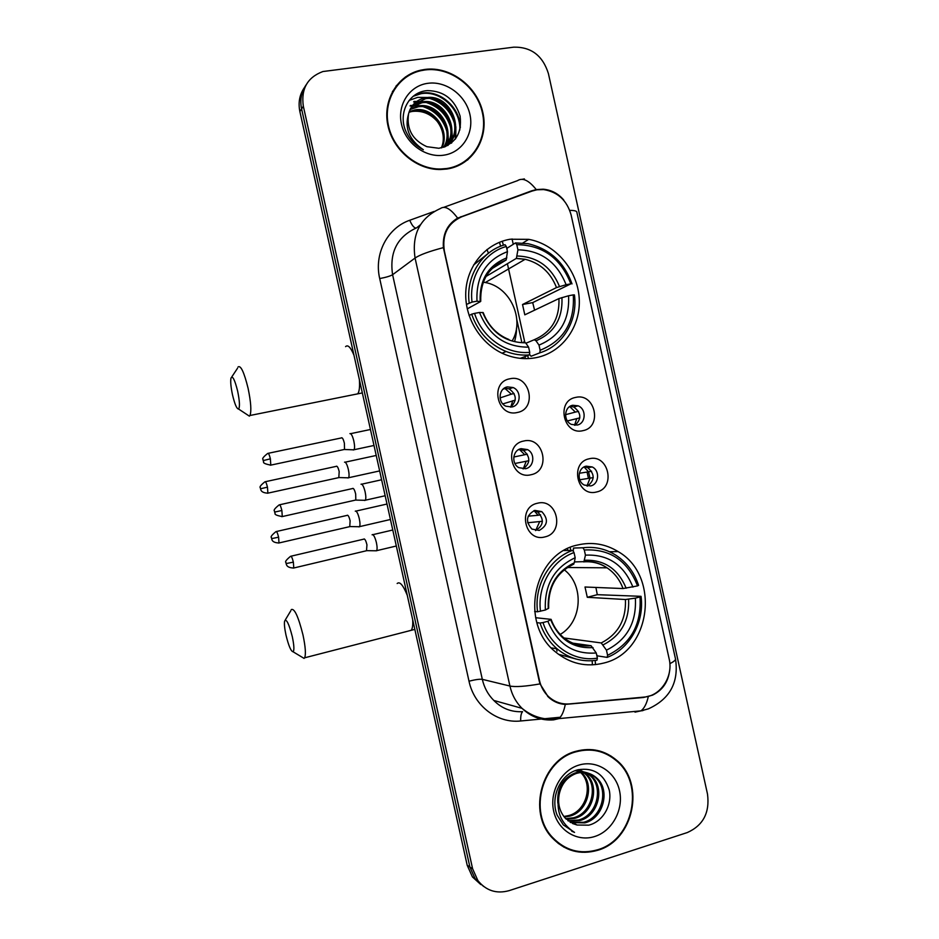 <?xml version="1.0" encoding="UTF-8"?>
<svg xmlns="http://www.w3.org/2000/svg" width="939" height="939" viewBox="0 0 939 939"><rect width="100%" height="100%" fill="white"/><g stroke="black" fill="none" stroke-linecap="round" stroke-linejoin="round"><path stroke-width="1.41" d="M577.778 544.972C533.751 553.482 518.715 623.015 555.407 651.83C570.043 663.756 586.206 667.476 603.883 663.028C651.337 652.03 660.657 575.572 618.108 551.58C605.491 543.892 592.051 541.697 577.778 544.972M510.159 239.234C485.921 243.295 466.871 265.702 465.767 292.182C464.547 318.638 481.531 345.259 505.393 354.649C515.664 358.651 525.981 359.637 536.345 357.618C562.567 352.418 581.159 326.173 579.199 298.015C577.45 269.857 555.501 244.105 528.751 239.351L510.159 239.234M517.33 412.491C497.189 417.667 489.325 382.114 509.865 378.781C529.925 373.851 537.695 408.993 517.33 412.491M507.436 386.903C498.586 388.253 497.424 402.596 505.898 406.211L511.872 406.974C520.875 405.542 521.767 390.906 513.081 387.537L507.436 386.903M531.098 474.723C511.039 480.193 503.163 444.663 523.645 441.037C543.634 435.813 551.393 470.92 531.098 474.723M521.11 448.666C512.671 450.086 511.051 463.596 518.844 467.657L525.547 468.725C534.103 467.223 535.5 453.455 527.507 449.593L521.11 448.666M544.866 536.92C524.878 542.683 517.013 507.177 537.413 503.245C557.32 497.729 565.09 532.812 544.866 536.92M534.772 510.393C526.18 515.182 525.23 521.403 531.908 529.08L539.209 530.441C547.848 525.488 548.705 519.208 541.78 511.614L534.772 510.393M582.99 430.649C563.459 435.825 555.7 400.777 575.642 397.408C595.115 392.467 602.756 427.104 582.99 430.649M572.743 405.272C564.057 406.657 563.095 421.036 571.475 424.416L577.121 425.062C585.924 423.606 586.652 408.993 578.095 405.812L572.743 405.272M596.547 491.989C577.086 497.459 569.339 462.434 589.211 458.772C608.601 453.537 616.254 488.163 596.547 491.989M586.206 466.167C577.896 467.622 576.499 481.249 584.293 485.052L590.572 485.944C599 484.418 600.174 470.568 592.216 466.953L586.206 466.167M532.19 191.028L536.92 189.795L543.564 189.572C557.789 191.873 566.98 200.371 571.147 215.078L669.143 658.826C673.498 676.42 660.751 696.045 644.025 697.102L569.48 703.91C561.499 704.496 554.468 702.02 548.388 696.468C543.916 692.16 540.946 686.855 539.491 680.529L444.347 250.924C441.94 234.562 447.703 223.2 461.659 216.803L532.19 191.028M486.954 249.516L488.433 253.143M584.551 466.73L587.767 467.681C595.009 474.148 594.903 480.287 587.474 486.097M570.161 406.282L573.752 407.01C581.358 412.784 581.781 418.876 575.055 425.261M533.927 510.64L537.66 512.001C544.444 519.255 543.74 525.441 535.57 530.57M519.173 449.335L523.493 450.462C530.652 456.988 530.535 463.138 523.117 468.937M504.431 388.124L509.184 388.887C516.743 394.626 517.225 400.707 510.64 407.15M424.933 69.427L420.672 70.19C397.643 75.273 382.631 99.91 387.784 124.91C392.678 149.947 416.67 169.982 440.637 169.525L446.987 169.008C472.317 165.299 488.867 138.913 482.869 112.645C477.235 86.318 450.356 66.012 424.933 69.427M400.671 81.611L395.965 86.13M575.889 751.306C541.897 759.757 527.213 812.035 552.144 837.752C565.032 851.074 580.243 855.241 597.791 850.264C633.837 840.182 645.48 783.807 616.853 760.449C604.857 750.284 591.194 747.233 575.889 751.306M563.6 846.99L569.574 849.185M610.949 756.001L615.691 760.074M669.624 670.61C668.169 682.113 662.453 690.294 652.476 695.177L643.438 697.501L565.29 704.403C558.963 704.062 553.282 701.586 548.27 696.961L540.019 683.897L539.209 680.998L443.396 247.614C442.515 234.151 447.269 224.315 457.633 218.118L531.474 190.887L536.31 189.584L543.153 189.197C551.357 189.913 558.224 193.528 563.74 200.019M304.424 87.55C299.564 94.604 298.05 102.597 299.87 111.541L467.199 865.265L469.887 867.026L475.157 878.775L483.585 886.428L475.157 878.775L469.887 867.026L301.595 108.912L469.887 867.026L472.61 868.798L477.904 880.606C486.156 890.759 496.578 894.104 509.173 890.63L687.313 832.553C703.182 825.44 709.907 812.611 707.501 794.089L548.411 73.594C542.765 55.659 531.228 46.844 513.786 47.161L322.863 71.54C307.382 77.385 300.879 88.959 303.344 106.248L472.61 868.798M306.173 84.78C301.29 91.869 299.764 99.91 301.595 108.912C299.764 99.91 301.29 91.869 306.173 84.78M405.343 77.021L411.458 74.005M605.127 753.512L599.375 750.93M467.505 160.076L471.848 155.299M499.478 242.274L500.393 245.49M503.011 243.811L502.295 241.229M467.199 865.265L472.446 876.956L480.815 884.561M516.826 319.753L521.708 341.831M524.983 356.667L525.429 358.639M567.473 548.705L567.86 550.454M592.18 661.079L592.415 664.859M570.818 550.395L570.173 547.496M528.399 358.592L527.73 355.576M524.701 341.878L507.412 263.718M503.327 245.243L503.058 244.034M595.49 664.624L595.267 661.584M446.87 168.504C471.941 164.83 488.327 138.714 482.388 112.715C476.824 86.658 450.204 66.563 425.05 69.944L420.883 70.683C398.066 75.695 383.182 100.086 388.288 124.852C393.136 149.641 416.904 169.49 440.637 169.008L446.87 168.504M409.24 111.541L415.554 109.793C433.689 106.835 450.544 130.814 441.929 147.752M409.005 112.234L414.651 110.779C432.421 107.903 449.171 130.932 441.307 147.893M410.343 108.901L419.17 105.802C438.9 102.539 456.002 130.415 444.147 147.106M410.038 109.546L418.266 106.8C437.574 103.607 454.629 130.498 443.631 147.27M411.752 106.506L422.855 101.741C444.112 98.231 461.272 129.887 446.131 146.015M411.364 107.081L421.928 102.762C442.844 99.299 460.004 130.134 445.591 146.414M408.547 113.948C406.434 129.206 412.538 140.111 426.869 146.684L438.877 148.28C455.086 144.383 462.164 133.667 460.11 116.131C454.793 99.452 443.959 90.942 427.609 90.614C409.451 91.506 398.113 112.128 405.413 130.275C409.099 139.042 415.073 145.533 423.36 149.747C409.275 140.028 404.345 128.091 408.547 113.948C410.965 104.957 416.693 99.546 425.743 97.726L426.611 97.609C451.131 93.642 467.399 133.538 445.063 146.777M412.996 104.851L425.66 98.654C447.938 94.992 465.04 129.183 447.703 144.747M428.008 83.289C409.615 85.543 397.021 104.687 401.458 124.077C405.625 143.503 425.684 158.057 443.912 155.158C462.223 152.552 474.265 133.491 469.923 114.464C465.838 95.402 446.33 80.766 428.008 83.289M411.881 111.483C422.562 110.168 431.541 114.1 438.83 123.279M396.387 86.458L392.373 91.717M413.137 96.33L420.907 93.736C439.687 90.015 460.908 108.701 459.817 130.016M409.146 100.391L417.691 97.363L425.883 97.703M430.285 98.607C442.809 102.774 450.955 111.33 454.734 124.288M455.638 129.336L455.262 139.218M413.618 101.94L422.433 101.799M426.916 102.762C439.029 106.893 446.964 115.215 450.732 127.727M451.706 132.845L451.835 139.172M451.765 140.017L451.295 143.209M410.061 105.943L419.029 105.814M423.606 106.846C435.309 110.943 443.044 119.03 446.788 131.084M447.833 136.296L447.997 142.716M447.926 143.585L447.809 144.629M447.809 144.641L447.68 145.58M414.216 95.496L421.376 93.207C439.569 89.651 460.321 107.046 460.31 127.798M417.691 97.363L428.196 97.492M434.358 99.358C443.642 103.513 450.168 110.321 453.948 119.793M455.849 126.73L455.802 138.502M414.064 101.435L424.757 101.612M431.095 103.607C439.875 107.68 446.131 114.182 449.84 123.126M451.87 130.216L452.363 138.139M452.281 139.195L451.765 142.822M410.507 105.45L421.388 105.661M427.902 107.809C436.189 111.776 442.152 117.974 445.79 126.389M447.973 133.643L448.513 141.683M448.443 142.751L448.29 144.125M448.29 144.207L448.114 145.334M599.27 751.446L593.166 749.745M597.685 849.748C633.344 839.783 644.882 784.006 616.571 760.883C604.693 750.801 591.159 747.784 576.006 751.822C542.343 760.191 527.824 811.953 552.531 837.4C565.278 850.558 580.325 854.678 597.685 849.748M563.858 816.496L568.541 815.604C586.64 811.19 593.507 784.288 580.666 772.527M584.199 772.468L586.64 774.499C599.951 786.178 593.19 813.855 574.703 818.35L566.229 819.195M583.506 772.433L585.373 774.041C598.659 785.697 591.91 813.303 573.459 817.799L565.724 818.679M586.922 772.844L591.758 776.353C605.174 788.126 598.354 816.05 579.727 820.592L568.353 821.015M586.253 772.715L590.467 775.884C603.859 787.633 597.051 815.498 578.471 820.029L567.813 820.592M559.221 794.206C557.484 803.667 559.585 811.754 565.536 818.479L577.086 825.029L588.73 825.17C603.12 821.707 612.521 804.688 609.211 789.981C604.059 774.006 593.636 767.28 577.966 769.78C560.583 773.912 549.89 797.234 557.144 815.158L563.318 824.912L574.551 832.412C560.689 823.503 555.571 810.768 559.221 794.206C561.557 783.807 567.226 776.893 576.241 773.466C584.011 771.201 590.924 772.785 596.969 778.243C610.491 790.11 603.613 818.28 584.844 822.881L570.642 822.552M557.801 803.103C556.886 788.314 562.614 778.29 574.961 773.008C582.72 770.731 589.622 772.328 595.666 777.774C609.153 789.617 602.298 817.728 583.553 822.306L570.055 822.188M577.086 825.029L572.473 823.491M577.872 769.804L578.553 770.238M579.128 770.626L580.83 771.964M581.382 772.468L581.605 772.68C594.821 784.253 588.107 811.695 569.762 816.144L564.28 817.036M578.447 770.59L580.126 771.999M578.506 769.64L581.194 770.696M581.804 771.001L583.612 772.069M578.53 769.64L580.548 770.555M581.147 770.872L582.919 772.011M575.067 770.743L586.3 772.539M576.816 770.121L585.631 772.386M578.94 765.085C561.252 770.226 549.256 791.847 553.67 811.096C557.813 830.428 577.215 842.283 594.751 836.496C612.345 830.992 623.813 809.547 619.505 790.661C615.444 771.694 596.57 759.663 578.94 765.085M581.605 770.966L587.861 783.654M558.2 843.41L563.858 846.52M574.551 832.412L571.722 831.215M232.52 394.908C234.773 404.298 236.792 409.005 238.576 409.028C239.985 407.103 239.68 401.141 237.649 391.14C234.738 379.579 232.508 375.248 230.971 378.147C230.36 381.563 230.877 387.15 232.52 394.908M237.978 367.032C240.689 364.895 244.058 371.985 248.096 388.312C250.948 402.127 251.57 411.188 249.962 415.496L249.375 416.141L246.851 414.486M466.425 304.436L472.047 302.088C468.714 277.064 483.996 252.603 506.321 246.464L507.471 251.652C486.085 259.915 475.932 276.43 476.989 301.173L480.416 301.63L467.246 308.872M492.259 268.495L506.156 260.009L507.471 251.652M516.79 244.656C542.742 245.079 560.759 258.143 570.83 283.848L532.706 302.616L522.53 304.518L556.498 287.569L566.111 284.717C556.991 262.004 540.934 250.373 517.929 249.821L516.79 244.656L515.499 242.908L507.189 248.119L507.025 249.645M534.584 310.187L532.706 302.616M539.808 352.829C562.966 345.857 577.978 320.399 574.445 294.916L573.271 294.881C574.903 322.147 563.858 340.611 540.136 350.259L539.808 352.829L531.098 356.245L529.49 354.379M520.288 358.346L529.42 354.907L529.737 352.336C506.579 354.672 482.13 337.617 474.547 313.391L471.671 314.178C477.939 332.066 489.43 344.496 506.121 351.491C513.774 354.437 521.544 355.576 529.42 354.907M488.456 253.225L473.549 265.033M471.671 314.178L469.101 315.551M506.321 246.464L505.053 244.715C481.625 251.006 465.568 276.676 469.171 302.886M540.136 350.259L538.998 345.106C559.949 336.385 569.797 319.941 568.553 295.773L573.271 294.881M474.547 313.391L479.489 312.464C489.031 335.622 505.405 347.195 528.598 347.16L529.737 352.336M476.989 301.173L472.047 302.088M568.553 295.773L558.94 298.567L524.807 314.835L522.53 304.518M525.922 343.24L534.197 339.754L536.005 340.787L538.998 345.106M508.915 339.495C496.837 334.648 488.268 325.692 483.209 312.605L479.489 312.464M528.598 347.16L525.629 342.829L523.845 341.784M572.015 283.895C564.151 262.11 549.468 248.718 527.964 243.682L515.499 242.908M570.83 283.848L566.111 284.717M517.929 249.821L516.391 258.354L485.979 276.477M512.401 340.575C524.948 319.037 509.959 286.735 485.31 282.522L483.28 282.17M285.996 635.104C288.625 645.868 291.008 651.431 293.109 651.795C294.365 650.351 294.095 645.328 292.311 636.712C288.954 623.649 286.383 618.437 284.611 621.078C284.118 623.813 284.576 628.496 285.996 635.104M291.219 609.634C294.365 607.92 298.285 616.348 302.98 634.928C305.468 646.76 306.02 654.389 304.635 657.805L304.072 658.392L301.642 656.936M543 622.557L540.054 623.026C543.481 633.379 549.151 641.959 557.05 648.79C568.964 658.544 582.262 662.347 596.958 660.223L597.38 658.133C574.621 662.124 550.524 646.572 543 622.557L547.848 621.278C557.308 644.06 573.436 654.624 596.242 652.981L591.077 645.715L572.837 643.156M535.629 617.709L551.099 619.353L547.848 621.278M572.884 564.468L574.292 562.837L575.173 557.731C554.174 567.602 544.244 585.032 545.359 610.021L537.554 611.77L534.643 611.5M567.356 567.52L573.107 564.468M540.5 611.289C537.155 586.182 552.097 560.337 574.034 552.566L572.649 550.348L573.342 550.371L573.518 548.047L582.919 547.789L584.304 550.008C609.834 548.611 627.581 560.571 637.558 585.901L638.602 585.337C634.271 572.321 626.63 562.226 615.667 555.078C605.526 548.775 594.61 546.345 582.919 547.789M637.558 585.901L623.015 588.553L585.009 587.004L587.286 597.298L597.286 594.68L595.901 587.438M597.286 594.68L641.032 596.324L639.999 596.911C641.689 624.4 630.879 643.872 607.592 655.305L607.157 657.394C629.905 648.72 644.588 621.888 641.032 596.324M607.157 657.394L597.368 655.868L596.582 654.542M558.459 654.283L576.558 659.155M540.054 623.026L536.873 622.674M563.999 550.547L572.649 550.348C549.644 558.353 533.939 585.478 537.554 611.77M607.592 655.305L606.453 650.164C627.017 639.87 636.654 622.522 635.363 598.131L639.999 596.911M596.242 652.981L597.38 658.133M574.034 552.566L575.173 557.731M635.363 598.131L625.444 599.516L587.286 597.298M564.316 638.015L601.242 642.945L606.453 650.164M545.359 610.021L548.658 608.237C548 587.239 556.381 572.52 573.835 564.069M583.33 547.742L573.518 548.047M632.921 587.11C623.895 564.75 608.061 554.092 585.443 555.16L584.304 550.008M585.443 555.16L583.917 561.651L574.457 561.921M560.219 634.435C582.297 621.782 584.469 585.173 564.21 569.75M556.475 648.696L557.015 651.114M565.524 414.686L575.361 412.092L569.727 406.552M579.856 417.867L567.414 420.93M574.539 425.226L576.781 418.559M347.958 477.986L348.569 477.74C349.285 476.413 349.214 473.679 348.369 469.523C347.172 464.711 345.951 462.234 344.695 462.094L344.543 462.176M338.815 477.611L339.19 471.554C338.322 468.08 337.453 466.284 336.573 466.167M575.361 412.092L578.53 411.364M579.316 473.268L588.553 471.824L584.081 466.953M593.225 477.622L579.75 479.77M586.957 486.015L589.985 478.291M358.968 526.908L359.508 526.65C360.189 525.382 360.118 522.741 359.297 518.715C358.099 513.891 356.855 511.321 355.564 511.016L355.282 511.168M349.754 526.626L350.118 520.769C349.261 517.283 348.369 515.417 347.465 515.194M589.903 477.857L588.565 471.824L591.582 471.19M500.053 397.925L511.344 394.169L504.548 388.112M515.241 400.143L502.823 403.911M510.71 407.139L512.788 400.73M353.299 449.981L354.026 449.734C354.789 448.302 354.731 445.426 353.85 441.095C352.618 436.142 351.35 433.63 350.036 433.583L349.942 433.642M343.92 449.558L344.531 449.429L344.378 443.185C343.486 439.593 342.582 437.785 341.655 437.738M511.344 394.169L514.079 393.5M513.762 457.023L524.748 454.734L519.255 449.288M528.845 460.72L514.912 463.502M523.281 468.866L526.192 461.295M364.684 500.499L365.306 500.217C366.046 498.855 365.987 496.085 365.13 491.895C363.898 486.918 362.607 484.313 361.257 484.101L361.01 484.219M355.224 500.147L355.822 500.018L355.67 493.996C354.778 490.404 353.85 488.515 352.9 488.35M524.748 454.734L527.331 454.171M528.176 516.168L538.141 515.276L534.009 510.652M542.402 521.286L527.648 522.753M535.653 530.547L539.596 521.826M375.588 550.782L376.586 550.688C377.302 549.397 377.243 546.709 376.41 542.66C375.166 537.671 373.851 534.972 372.466 534.584L372.09 534.784M366.515 550.735L366.949 544.784C366.057 541.181 365.118 539.232 364.132 538.927M538.141 515.276L540.547 514.795M449.135 226.276L447.868 227.238M522.201 179.314L524.385 178.903M443.713 207.343L517.506 180.664C522.624 177.354 528.88 180.335 536.251 189.596M643.567 710.307L641.959 710.823M669.847 663.638C674.225 661.502 676.08 659.777 675.387 658.462L576.898 212.425C576.992 211.052 574.609 210.371 569.738 210.383M540.019 683.897C525.488 686.444 515.464 687.16 509.924 686.033L415.073 258.037C419.663 254.868 429.111 251.394 443.396 247.614M565.29 704.403C563.893 711.433 561.768 716.164 558.905 718.605L553.611 719.861C541.568 720.776 531.04 716.938 522.037 708.346C515.969 702.231 511.931 694.79 509.924 686.033L482.317 679.343C484.219 687.618 488.045 694.649 493.808 700.447C501.731 708.464 511.321 712.22 522.589 711.692C521.157 713.147 520.535 716.234 520.699 720.976C497.353 723.605 474.113 705.928 469.007 681.198L379.708 278.566C373.851 253.917 387.443 227.884 409.744 220.266L434.123 211.451M420.39 224.785L416.705 227.79C397.35 236.605 389.309 252.251 392.596 274.716L415.073 258.037C411.599 234.269 420.026 217.778 440.379 208.54C444.804 205.453 450.556 208.646 457.633 218.118M648.297 696.632C646.701 703.64 644.26 708.382 640.985 710.846L634.999 712.149M560.254 717.243L520.699 720.976M303.344 106.248L299.87 111.541M553.611 719.861L551.357 719.227M379.708 278.566C385.976 277.381 390.284 276.089 392.596 274.716L482.317 679.343C479.618 678.991 475.181 679.613 469.007 681.198M409.744 220.266C411.857 225.196 413.911 227.79 415.93 228.083M552.39 700.212L553.2 700.13M450.462 224.585L449.511 224.937M643.438 697.501L642.276 697.254M461.014 216.627L459.77 217.578M531.474 190.887L530.3 191.72M512.06 238.94L513.257 244.316M353.968 355.212C350.658 347.277 347.876 344.425 345.587 346.632M355.142 394.38L357.712 393.864C359.32 391.68 359.883 386.962 359.402 379.696M505.828 260.303C498.316 262.873 492.189 267.462 487.47 274.082M536.005 340.787C554.163 333.016 562.813 318.614 561.945 297.569M482.646 312.441C491.12 332.476 505.452 342.606 525.629 342.829M506.837 257.838C488.339 265.256 479.442 279.716 480.158 301.208M534.197 339.754C551.439 332.3 559.679 318.579 558.94 298.567M559.503 286.548C551.369 266.84 537.284 256.664 517.26 256.007M556.498 287.569C550.583 272.486 540.136 263.061 525.159 259.281L516.227 258.471M407.268 595.326C403.16 585.138 399.791 581.206 397.162 583.518M408.899 630.879L411.235 630.28C412.491 628.602 412.984 625.092 412.691 619.752M551.134 619.47C553.81 626.771 557.907 632.769 563.423 637.475C571.698 644.048 580.924 646.795 591.077 645.715M603.237 644.8C621.066 635.668 629.517 620.479 628.602 599.223M550.688 619.81C559.081 639.518 573.201 648.767 593.037 647.581M574.292 562.837C556.134 571.64 547.437 586.898 548.212 608.613M601.242 642.945C618.167 634.201 626.231 619.728 625.444 599.516M626.172 588.225C618.108 568.846 604.235 559.527 584.539 560.254M623.015 588.553C619.787 579.739 614.446 572.825 607.005 567.813C599.775 563.13 591.934 561.158 583.483 561.874M267.462 487.165C266.465 483.116 265.608 481.331 264.927 481.801C260.76 485.134 259.246 487.106 260.361 487.717L260.502 488.773L267.462 487.165L267.885 493.151L339.366 477.493M267.439 493.245L267.885 493.151C260.408 492.858 260.866 489.125 260.796 489.689L260.502 488.773M278.601 537.19C277.557 533.023 276.688 531.169 275.972 531.615C271.841 534.995 270.338 536.979 271.453 537.589L271.7 538.622L278.601 537.19L279 542.965L350.294 526.509M278.566 543.059L279 542.965C271.535 542.73 271.97 539.009 271.899 539.549L271.594 538.622M270.385 458.831C269.352 454.687 268.472 452.88 267.744 453.408C263.46 456.788 261.887 458.807 263.037 459.453L263.178 460.591L270.385 458.831L270.796 465.122L344.531 449.429M270.303 465.228L270.796 465.122C265.303 464.077 262.908 462.986 263.636 461.871L263.178 460.591M281.876 510.499C280.808 506.238 279.904 504.372 279.165 504.877C274.904 508.304 273.343 510.335 274.493 510.969L274.634 512.072L281.876 510.499L282.275 516.567L355.822 500.018M281.794 516.673L282.275 516.567C276.782 515.57 274.399 514.513 275.104 513.387L274.634 512.072M293.367 562.144C292.264 557.778 291.336 555.829 290.562 556.311C286.336 559.785 284.799 561.839 285.937 562.461L286.195 563.553L293.367 562.144L293.766 568.001L367.102 550.594M293.285 568.107L293.766 568.001C286.125 567.86 286.454 563.952 286.407 564.527L286.09 563.541M548.388 696.468L547.554 696.257M587.767 467.681L592.216 466.953M573.752 407.01L578.095 405.812M537.66 512.001L541.78 511.614M523.493 450.462L527.507 449.593M509.184 388.887L513.081 387.537M522.835 242.99L528.751 239.351M609.505 551.745L618.108 551.58M493.808 700.447L522.037 708.346C532.918 717.208 545.207 720.624 558.905 718.605L640.985 710.846L648.321 708.875C669.836 699.086 678.909 682.489 675.54 659.108M477.904 880.606L472.446 876.956M588.389 478.08L587.063 472.059M413.817 110.884L414.709 109.898M417.409 106.917L418.325 105.919M421.071 102.879L421.998 101.858M424.804 98.759L425.743 97.726M585.373 774.041L586.64 774.499M590.467 775.884L591.758 776.353M595.666 777.774L596.969 778.243M551.299 836.778L552.531 837.4M238.576 409.028L249.375 416.141M362.337 392.925L249.962 415.496M502.072 353.205L506.121 351.491M480.733 301.36C480.205 280.608 488.679 266.817 506.156 260.009M516.391 258.354L525.159 259.281L485.31 282.522M231.757 376.95L237.532 368.229M514.725 341.115C516.027 335.974 516.614 331.631 516.497 328.098M293.109 651.795L304.072 658.392M414.838 629.388L304.635 657.805M551.263 647.898L557.05 648.79M583.917 561.651C592.356 561.041 600.056 563.095 607.005 567.813L567.273 567.52M285.268 619.986L290.808 610.749M379.649 470.92L348.569 477.74M339.308 477.564L348.498 477.834M376.222 455.462L345.165 462.176M265.361 481.707L336.338 466.343M390.436 519.49L359.508 526.65M350.247 526.568L359.426 526.744M387.009 504.032L355.951 511.098M276.406 531.521L347.195 515.37M505.288 388.406L503.069 389.18M374.004 445.473L354.026 449.734M344.472 449.499L353.933 449.84M370.459 429.499L350.587 433.665M268.237 453.302L341.432 437.926M519.631 449.488L518.363 449.769M385.166 495.745L365.306 500.217M355.764 500.088L365.224 500.323M381.621 479.77L361.726 484.184M279.646 504.771L352.63 488.538M396.328 546.005L376.586 550.688M367.043 550.665L376.504 550.794M392.772 530.007L372.853 534.667M291.031 556.193L363.816 539.139"/></g></svg>
